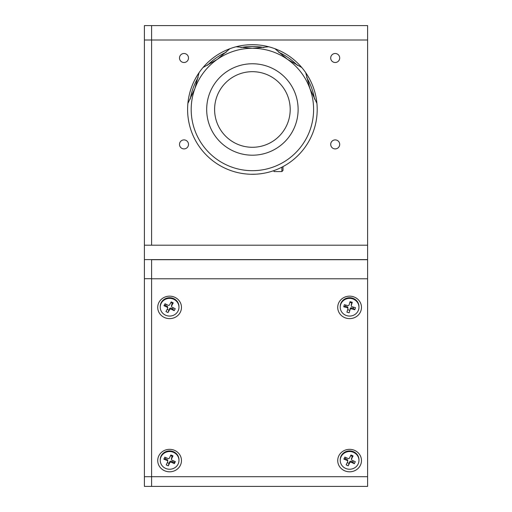 <?xml version="1.0" encoding="UTF-8"?>
<svg xmlns="http://www.w3.org/2000/svg" width="512" height="512" viewBox="0 0 512 512"><rect width="100%" height="100%" fill="white"/><g stroke="black" fill="none" stroke-linecap="round" stroke-linejoin="round"><path stroke-width="0.77" d="M339.699 144.403A4.499 4.499 0 0 0 335.2 139.898A4.499 4.499 0 0 0 330.701 144.403A4.499 4.499 0 0 0 335.2 148.902A4.499 4.499 0 0 0 339.699 144.403M188.499 144.403A4.499 4.499 0 0 0 184 139.898A4.499 4.499 0 0 0 179.501 144.403A4.499 4.499 0 0 0 184 148.902A4.499 4.499 0 0 0 188.499 144.403M188.499 58.003A4.499 4.499 0 0 0 184 53.498A4.499 4.499 0 0 0 179.501 58.003A4.499 4.499 0 0 0 184 62.502A4.499 4.499 0 0 0 188.499 58.003M339.699 58.003A4.499 4.499 0 0 0 335.2 53.498A4.499 4.499 0 0 0 330.701 58.003A4.499 4.499 0 0 0 335.2 62.502A4.499 4.499 0 0 0 339.699 58.003M144.403 259.603L144.403 25.6L151.603 25.6L151.603 40L151.603 25.6L367.597 25.6L367.597 486.4L144.403 486.4L144.403 259.603L151.603 259.603L151.603 278.688L144.403 278.688M367.597 259.603L151.603 259.603M367.597 40L151.603 40L151.603 245.203L367.597 245.203M144.403 40L151.603 40L151.603 245.203L144.403 245.203M337.722 460.563A11.878 11.232 180 0 0 349.6 471.802A11.878 11.232 180 0 0 361.478 460.563A11.878 11.232 180 0 0 349.6 449.331A11.878 11.232 180 0 0 337.722 460.563M353.37 463.245A6.118 5.786 180 0 0 353.696 462.989M157.722 460.563A11.878 11.232 180 0 0 169.6 471.802A11.878 11.232 180 0 0 181.478 460.563A11.878 11.232 180 0 0 169.6 449.331A11.878 11.232 180 0 0 157.722 460.563M173.766 462.931A6.118 5.786 180 0 0 174.982 461.446M157.722 307.392A11.878 11.232 180 0 0 169.6 318.624A11.878 11.232 180 0 0 181.478 307.392A11.878 11.232 180 0 0 169.6 296.16A11.878 11.232 180 0 0 157.722 307.392M337.722 307.392A11.878 11.232 180 0 0 349.6 318.624A11.878 11.232 180 0 0 361.478 307.392A11.878 11.232 180 0 0 349.6 296.16A11.878 11.232 180 0 0 337.722 307.392M151.603 486.4L151.603 259.706L367.597 259.706M353.542 452.365A9.357 8.851 0 0 1 358.957 460.39A9.357 8.851 0 0 1 345.658 468.416A9.357 8.851 0 0 1 340.237 460.39A9.357 8.851 0 0 1 353.542 452.365M340.237 460.39L340.237 459.744A9.357 8.851 0 0 1 353.542 451.718A9.357 8.851 0 0 1 358.957 459.744L358.957 460.39M346.131 464.87L347.616 461.843A1.082 1.024 180 0 0 347.091 460.486L343.891 459.085L344.864 457.107L348.064 458.515A1.082 1.024 180 0 0 349.498 458.016L350.982 454.989L353.069 455.91L351.584 458.938A1.082 1.024 180 0 0 352.109 460.288L355.309 461.696L354.336 463.674L351.136 462.266A1.082 1.024 180 0 0 349.702 462.765L348.218 465.786L346.131 464.87M349.702 462.765L349.702 461.798L348.218 465.786M348.941 463.354L347.245 462.605M349.702 461.798A1.082 1.024 0 0 1 351.136 461.299L351.136 462.266M353.363 460.838L352.781 462.022L354.336 463.674M350.65 455.667L352.346 456.41L351.584 458.938M352.346 456.41L353.069 455.91M347.091 460.486L347.091 459.52L345.446 458.797L343.891 459.085M345.446 458.797L346.029 457.619M352.781 462.022L351.136 461.299M351.61 458.88A1.082 1.024 0 0 1 351.584 457.965M347.091 459.52A1.082 1.024 0 0 1 347.718 460.448L347.718 461.414M161.037 456.813A9.357 8.851 0 0 1 171.533 451.731A9.357 8.851 0 0 1 178.963 460.39A9.357 8.851 0 0 1 178.163 463.968A9.357 8.851 0 0 1 167.667 469.05A9.357 8.851 0 0 1 160.243 460.39A9.357 8.851 0 0 1 161.037 456.813M160.243 460.39L160.243 459.744A9.357 8.851 0 0 1 161.037 456.166A9.357 8.851 0 0 1 171.533 451.085A9.357 8.851 0 0 1 178.963 459.744L178.963 460.39M173.389 460.781L172.832 461.965L171.174 461.274L171.174 462.24A1.082 1.024 180 0 0 169.754 462.758L168.326 465.811L166.214 464.928L167.642 461.882A1.082 1.024 180 0 0 167.091 460.531L163.866 459.181L164.8 457.19L168.026 458.541A1.082 1.024 180 0 0 169.446 458.022L170.874 454.97L172.986 455.846L171.558 458.899A1.082 1.024 180 0 0 172.109 460.25L175.334 461.594L174.4 463.59L171.174 462.24M172.832 461.965L174.4 463.59M171.462 459.315L171.462 458.349A1.082 1.024 0 0 1 171.558 457.933L171.558 458.899M170.56 455.642L172.288 456.365L171.558 457.933M172.288 456.365L172.986 455.846M167.091 460.531L167.091 459.565L165.434 458.874L163.866 459.181M165.434 458.874L165.99 457.69M169.754 462.758L169.754 461.792L169.018 463.36L168.326 465.811M169.018 463.36L167.29 462.637M167.61 460.986L167.642 460.915A1.082 1.024 0 0 0 167.091 459.565M169.754 461.792A1.082 1.024 0 0 1 171.174 461.274M161.274 303.174A9.357 8.851 0 0 1 171.802 298.611A9.357 8.851 0 0 1 178.963 307.213A9.357 8.851 0 0 1 177.926 311.258A9.357 8.851 0 0 1 167.398 315.821A9.357 8.851 0 0 1 160.243 307.213A9.357 8.851 0 0 1 161.274 303.174M160.243 307.213L160.243 306.573A9.357 8.851 0 0 1 161.274 302.528A9.357 8.851 0 0 1 171.802 297.971A9.357 8.851 0 0 1 178.963 306.573L178.963 307.213M173.312 307.789L172.672 308.966L171.059 308.179L171.059 309.146A1.082 1.024 180 0 0 169.606 309.594L167.994 312.557L165.946 311.565L167.558 308.595A1.082 1.024 180 0 0 167.091 307.219L167.091 306.253A1.082 1.024 0 0 1 167.674 307.162L167.674 308.128M172.672 308.966L174.195 310.669L171.059 309.146M171.526 306.304L171.526 305.338A1.082 1.024 0 0 1 171.642 304.87L171.642 305.837A1.082 1.024 180 0 0 172.109 307.213L175.251 308.736L174.195 310.669M167.091 306.253L165.472 305.472L163.949 305.696L165.005 303.757L168.141 305.28A1.082 1.024 180 0 0 169.594 304.838L171.206 301.875L173.254 302.867L171.642 305.837A1.082 1.024 0 0 1 171.642 305.798M170.835 302.547L172.474 303.341L173.254 302.867M165.472 305.472L166.112 304.301M169.606 309.594L169.606 308.621L167.994 312.557M168.781 310.15L167.142 309.357M167.091 307.219L163.949 305.696M172.474 303.341L171.642 304.87M169.606 308.621A1.082 1.024 0 0 1 171.059 308.179M352.134 298.694A9.357 8.851 0 0 1 358.957 307.213A9.357 8.851 0 0 1 347.066 315.738A9.357 8.851 0 0 1 340.237 307.213A9.357 8.851 0 0 1 352.134 298.694M340.237 307.213L340.237 306.573A9.357 8.851 0 0 1 352.134 298.054A9.357 8.851 0 0 1 358.957 306.573L358.957 307.213M347.814 308.224L347.885 307.987A1.082 1.024 0 0 0 347.142 306.726L345.395 306.259L343.744 306.79L344.365 304.691L347.763 305.594A1.082 1.024 180 0 0 349.094 304.89L350.048 301.677L352.269 302.266L351.315 305.478A1.082 1.024 180 0 0 352.058 306.739L355.456 307.642L354.835 309.741L351.437 308.838A1.082 1.024 180 0 0 350.106 309.542L349.152 312.755L346.931 312.166L347.885 308.954A1.082 1.024 180 0 0 347.142 307.693L343.744 306.79M350.106 309.542L349.152 312.755M349.613 310.227L347.661 309.709M353.542 307.13L353.184 308.333L354.835 309.741M351.27 305.754L351.27 304.787A1.082 1.024 0 0 1 351.315 304.512L351.315 305.478M349.856 302.342L351.802 302.861L351.315 304.512M351.802 302.861L352.269 302.266M347.142 307.693L347.142 306.726M345.395 306.259L345.754 305.062M350.106 308.576A1.082 1.024 0 0 1 351.437 307.872L351.437 308.838M353.184 308.333L351.437 307.872M250.701 174.259L255.706 174.195M309.35 78.566L306.79 74.259M197.152 75.616L194.701 79.987M314.541 99.11A63.002 63.002 0 0 0 306.669 77.478M297.357 65.344A63.002 63.002 0 0 0 278.496 52.141M263.91 47.539A63.002 63.002 0 0 0 240.89 47.539M226.304 52.141A63.002 63.002 0 0 0 207.443 65.344M198.131 77.478A63.002 63.002 0 0 0 190.259 99.11M187.885 103.411A64.8 64.8 0 0 1 316.915 103.411A64.8 64.8 0 0 1 252.403 174.278A64.8 64.8 0 0 1 187.885 103.411L194.893 88.55L199.078 72.659M214.598 109.478A37.798 37.798 0 0 1 252.403 71.68A37.798 37.798 0 0 1 290.202 109.478A37.798 37.798 0 0 1 252.403 147.283A37.798 37.798 0 0 1 214.598 109.478M298.118 109.478A45.722 45.722 0 0 1 252.403 155.2A45.722 45.722 0 0 1 206.682 109.478A45.722 45.722 0 0 1 252.403 63.763A45.722 45.722 0 0 1 298.118 109.478M203.034 67.507L217.299 59.347A61.197 61.197 0 0 0 252.403 170.682A61.197 61.197 0 0 0 309.907 88.55L305.722 72.659M316.915 103.411L309.907 88.55A89.997 89.997 0 0 1 309.907 88.544A61.197 61.197 0 0 0 252.403 48.282L268.762 46.778M287.507 59.354A89.997 89.997 0 0 1 287.501 59.347L274.957 48.736M217.293 59.354A89.997 89.997 0 0 0 217.299 59.347L229.843 48.736M252.397 48.282A89.997 89.997 0 0 0 252.403 48.282A61.197 61.197 0 0 0 217.299 59.347M236.038 46.778L252.403 48.282M301.766 67.507L287.501 59.347M281.875 167.187L281.875 171.578L273.997 171.578L273.997 170.573M283.002 166.598L283.002 170.458L281.875 171.578M144.403 476.691L367.597 476.691M367.597 278.79L151.603 278.79"/></g></svg>
